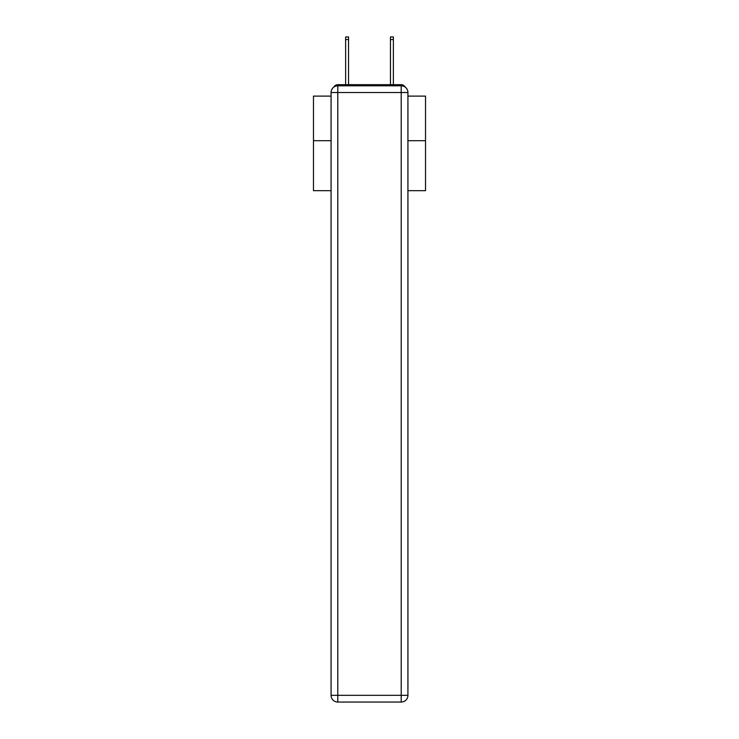 <?xml version="1.0" encoding="UTF-8"?>
<svg xmlns="http://www.w3.org/2000/svg" width="739" height="739" viewBox="0 0 739 739"><rect width="100%" height="100%" fill="white"/><g stroke="black" fill="none" stroke-linecap="round" stroke-linejoin="round"><path stroke-width="1.11" d="M407.928 190.68L425.525 190.68L425.525 96.107L407.928 96.107M331.072 140.706L313.475 140.706L313.475 96.107L331.072 96.107M313.475 140.706L313.475 190.68L331.072 190.68M405.194 87.11A4.48 4.48 0 0 0 401.212 84.68L337.788 84.68A4.48 4.48 0 0 0 333.806 87.11M425.525 140.706L407.928 140.706M337.788 84.68L345.63 84.68L345.63 36.95L348.549 36.95L348.549 84.68L352.023 84.68M386.977 84.68L390.451 84.68L390.451 36.95L393.37 36.95L393.37 84.68L401.212 84.68M337.788 85.798L401.212 85.798A6.725 6.725 0 0 1 407.928 92.523L407.928 695.325A6.725 6.725 0 0 1 401.212 702.05L337.788 702.05L337.788 695.325L401.212 695.325L401.212 92.523L337.788 92.523L337.788 695.325L331.072 695.325L331.072 92.523L337.788 92.523L337.788 85.798A6.725 6.725 0 0 0 331.072 92.523A6.725 6.725 0 0 1 337.788 85.798M331.072 695.325A6.725 6.725 0 0 0 337.788 702.05A6.725 6.725 0 0 1 331.072 695.325M401.212 702.05A6.725 6.725 0 0 0 407.928 695.325L401.212 695.325L401.212 702.05M407.928 92.523A6.725 6.725 0 0 0 401.212 85.798L401.212 92.523L407.928 92.523M345.63 39.527L348.549 39.527M393.37 39.527L390.451 39.527"/></g></svg>

